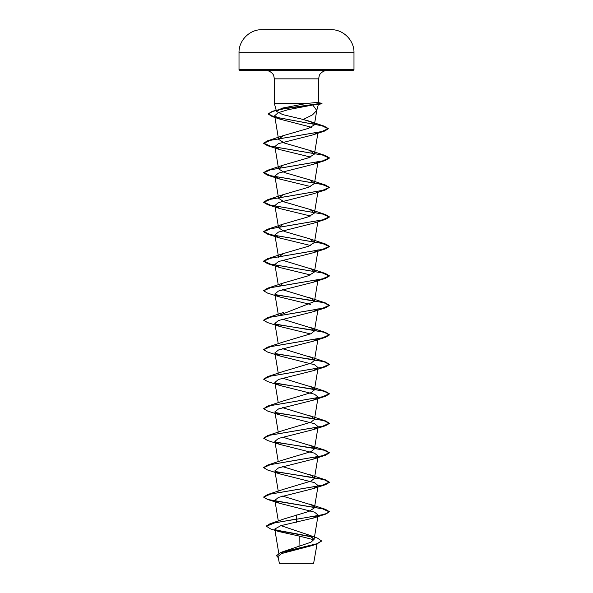 <?xml version="1.0" encoding="UTF-8"?>
<svg xmlns="http://www.w3.org/2000/svg" width="593" height="593" viewBox="0 0 593 593"><rect width="100%" height="100%" fill="white"/><g stroke="black" fill="none" stroke-linecap="round" stroke-linejoin="round"><path stroke-width="0.89" d="M331.131 29.68A5748.334 5748.334 0 0 0 325.601 29.65L267.399 29.65A5748.334 5748.334 0 0 0 261.869 29.68L296.5 29.68L261.869 29.68C249.631 29.442 238.705 40.435 239.016 52.673L353.984 52.673C354.295 40.435 343.369 29.442 331.131 29.68L296.5 29.68M321.621 540.809L317.07 543.707L280.882 552.394L310.917 542.232L314.097 539.348L308.479 534.893L317.551 538.147L321.621 541.053L316.64 544.092L312.504 545.456L281.334 553.625L278.043 556.479L279.37 563.35L313.63 563.35L317.062 543.951M295.21 563.142C273.61 563.128 274.93 563.12 296.5 563.105L298.679 563.076M353.984 69.648L239.016 69.648L240.002 70.634L352.998 70.634L353.984 69.648L353.984 52.673M306.381 103.486L317.448 102.404L321.977 103.605L318.285 104.598L312.77 104.998L316.751 110.491L312.504 114.857L303.245 119.467L282.735 114.597L276.508 111.447L281.979 108.171L306.381 103.486L274.374 103.486L274.374 78.847L318.626 78.847L319.279 75.645C319.153 74.926 322.459 70.434 326.839 70.634M283.58 371.381L311.043 363.175L314.431 360.44L318.115 338.173L313.312 341.197L278.51 349.981L274.885 352.909L279.688 355.933L314.49 364.725L318.115 367.653L313.312 370.677L278.502 379.468L274.885 382.396L279.688 385.42L314.498 394.204L318.115 397.132L313.312 400.156L278.502 408.948L274.885 411.876L279.688 414.9L314.498 423.684L318.115 426.612L313.312 429.636L278.51 438.427L274.885 441.355L279.688 444.379L314.49 453.163L318.115 456.091L313.312 459.123L278.51 467.907L274.885 470.835L279.688 473.859L314.49 482.643L318.115 485.578L313.312 488.602L278.51 497.386L274.885 500.314L279.688 503.338L314.49 512.13L318.115 515.058L313.312 518.082L280.874 525.657L274.759 529.052L278.873 531.558L299.243 536.072L299.028 546.412M308.479 534.893L280.934 525.643M284.284 518.86L308.909 511.433L314.431 507.845L311.473 504.902L282.505 496.082M283.573 489.307L311.036 481.101L314.431 478.366L311.473 475.423L282.505 466.595M283.55 459.834L311.036 451.621L314.431 448.886L311.473 445.943L282.505 437.115M283.543 430.355L311.029 422.142L314.431 419.407L311.473 416.464L282.505 407.636M283.55 400.875L311.036 392.662L314.431 389.927L311.473 386.977L282.505 378.156M314.431 360.44L311.473 357.497L282.505 348.677M283.61 341.887L311.043 333.696L314.431 330.961L311.473 328.018L282.505 319.197M278.628 315.587L314.431 301.481L311.473 298.538L282.505 289.71M278.569 286.738L283.269 283.054L308.627 275.686L314.431 272.002L311.473 269.059L282.505 260.231M317.811 279.852L313.312 282.238L278.51 291.022L274.885 293.95L279.688 296.974L267.517 293.075L263.655 290.778L270.608 287.664L325.483 278.332L329.345 276.034L322.392 272.928L267.517 263.596L263.655 261.298L270.608 258.185L325.483 248.852L329.345 246.555L322.392 243.441L267.517 234.109L263.655 231.811L270.608 228.705L325.483 219.373L313.312 223.272L278.502 232.063L274.885 234.991L278.569 257.258L283.269 253.574L308.627 246.206L314.431 242.522L309.731 238.838L284.366 231.463L278.569 227.779L283.269 224.095L308.634 216.719L314.431 213.043L309.731 209.359L284.366 201.983L278.569 198.299L283.269 194.615L308.634 187.24L314.431 183.556L309.731 179.872L284.366 172.504L278.569 168.82L283.269 165.136L308.634 157.76L314.431 154.076L309.731 150.392L284.373 143.024L278.569 139.34L283.254 135.656L308.59 128.325L314.386 124.864L311.555 122.165L303.245 119.467M312.77 104.998L288.25 109.653L278.139 112.714L274.67 115.768L279.926 119.141L311.421 127.258M317.262 132.788L312.896 134.9L278.421 143.654L274.885 146.545L279.688 149.569L310.495 157.049M317.537 162.223L313.312 164.313L278.51 173.097L274.885 176.025L279.688 179.049L310.495 186.528M325.483 219.373L329.345 217.075L322.392 213.962L267.517 204.629L263.655 202.332L270.608 199.226L325.483 189.893L313.312 193.792L278.51 202.576L274.885 205.512L279.688 208.536L310.495 216.008M274.885 234.991L279.688 238.015L310.495 245.495M318.115 249.727L313.312 252.751L278.502 261.543L274.885 264.471L279.688 267.495L310.495 274.974M279.688 296.974L310.495 304.454M314.431 330.961L318.115 308.694L313.312 311.718L278.51 320.502L274.885 323.43L279.688 326.454L310.495 333.933M299.243 536.072L313.949 539.8M296.5 515.013L296.5 519.008L269.956 523.789L266.198 526.117L270.586 528.941L278.873 531.558M275.352 529.912L312.229 536.717M280.882 552.394L276.56 555.597M296.5 522.255L296.5 519.253L325.483 514.183L329.345 511.633L326.847 513.479L319.723 515.324L274.774 522.811L266.198 526.369M275.856 530.268L312.763 537.08M316.64 544.092L280.43 552.809L276.553 555.715L278.236 557.672M329.345 511.633L325.483 509.335L275.189 500.952M263.663 497.016L267.517 494.599L322.392 485.267L329.345 482.153L325.483 479.856L275.189 471.472M263.663 467.536L267.517 465.12L322.392 455.787L329.345 452.674L325.483 450.376L275.189 441.993M279.688 444.379L267.517 440.48L263.655 438.183L267.517 435.633L322.392 426.308L329.345 423.194L325.483 420.897L275.189 412.513M279.688 414.9L267.517 410.993L263.655 408.696L267.517 406.153L322.392 396.821L329.345 393.715L325.483 391.417L275.189 383.034M279.688 385.42L267.517 381.514L263.655 379.216L267.517 376.674L322.392 367.341L329.345 364.235L325.483 361.938L275.189 353.547M263.663 349.618L267.517 347.194L322.392 337.862L329.345 334.748L325.483 332.451L275.189 324.067M263.663 320.131L267.517 317.715L322.392 308.382L329.345 305.269L325.483 302.971L275.189 294.588M263.663 290.652L267.517 288.235L322.392 278.903L329.345 275.789L325.483 273.492L270.608 264.159L263.655 261.053L267.517 258.748L322.392 249.423L329.345 246.31L325.483 244.012L270.608 234.68L263.655 231.566L267.517 229.269L322.392 219.936L329.345 216.83L325.483 214.533L270.608 205.2L263.655 202.087L267.517 199.789L322.392 190.457L329.345 187.351L325.483 185.053L270.608 175.721L263.655 172.607L267.517 170.31L322.392 160.977L329.345 157.864L325.483 155.566L270.608 146.234L263.655 143.128L267.517 140.83L321.614 131.624L328.285 128.555L324.149 126.124L274.233 116.903L268.281 113.834L272.513 111.217L283.691 108.601L320.835 103.36L317.159 104.65M329.345 511.885L322.392 508.772L267.517 499.439L263.655 497.142L270.608 494.028L325.483 484.696L329.345 482.398L324.215 479.744L310.428 477.083L275.463 471.769M279.688 473.859L267.517 469.96L263.655 467.662L270.608 464.549L325.483 455.216L329.345 452.919L324.215 450.265L310.428 447.604L275.463 442.289M263.655 438.183L270.608 435.069L325.483 425.737L329.345 423.439L324.215 420.778L310.428 418.124L275.463 412.81M263.655 408.696L270.608 405.59L325.483 396.257L329.345 393.96L324.215 391.298L310.428 388.645L275.463 383.33M263.655 379.216L270.608 376.11L325.483 366.778L329.345 364.48L324.215 361.819L310.428 359.165L275.463 353.851M279.688 355.933L267.517 352.034L263.655 349.737L270.608 346.631L325.483 337.298L329.345 335.001L324.215 332.339L310.428 329.678L275.471 324.364M279.688 326.454L267.517 322.555L263.655 320.257L270.608 317.144L325.483 307.811L329.345 305.514L324.215 302.86L310.428 300.199L275.463 294.884M325.483 189.893L329.345 187.351M329.337 187.47L321.984 184.393L267.517 175.15L263.655 172.852L270.608 169.739L325.483 160.414L329.345 158.116L322.392 155.003L267.517 145.67L263.655 143.373L270.445 140.304L324.541 131.083L328.285 128.8L321.873 125.746L272.276 116.584L268.281 114.078L272.513 111.462L283.691 108.845L321.977 103.605M321.977 103.36L317.448 102.404M274.374 78.847L273.721 75.645C273.847 74.926 270.541 70.434 266.161 70.634M316.751 110.491L318.33 104.583M276.508 111.447L274.374 103.486M318.626 102.463L318.626 78.847M278.769 553.284L274.759 529.052M314.097 539.348L318.115 515.058M278.317 521.047L274.885 500.314M314.431 507.845L318.115 485.578M278.25 491.189L274.885 470.835M314.431 478.366L318.115 456.091M278.25 461.702L274.885 441.355M314.431 448.886L318.115 426.612M278.25 432.223L274.885 411.876M314.431 419.407L318.115 397.132M278.25 402.743L274.885 382.396M314.431 389.927L318.115 367.653M278.25 373.264L274.885 352.909M278.25 343.784L274.885 323.43M278.25 314.305L274.885 293.95M314.431 301.481L317.863 280.719M278.25 284.818L274.885 264.471M314.431 272.002L317.863 251.232M314.431 242.522L317.863 221.752M278.569 227.779L274.885 205.512M314.431 213.043L317.863 192.273M278.569 198.299L274.885 176.025M314.431 183.556L317.863 162.793M278.569 168.82L274.885 146.545M314.431 154.076L317.885 133.203M278.569 139.34L274.67 115.768M314.386 124.864L316.81 110.202M284.284 518.853L269.956 523.789M239.016 69.648L239.016 52.673M325.483 509.335L309.338 504.013M267.517 494.599L283.662 489.277M325.483 479.856L309.338 474.533M267.517 465.12L283.662 459.79M325.483 450.376L309.338 445.054M267.517 435.633L283.662 430.31M325.483 420.897L309.338 415.574M267.517 406.153L283.662 400.831M325.483 391.417L309.338 386.087M267.517 376.674L283.662 371.351M325.483 361.938L309.338 356.608M267.517 347.194L283.662 341.872M325.483 332.451L309.338 327.128M267.517 317.715L283.662 312.392M325.483 302.971L309.338 297.649M267.517 288.235L283.662 282.905M325.483 273.492L309.338 268.169M267.517 258.748L283.662 253.426M325.483 244.012L309.338 238.69M267.517 229.269L283.662 223.946M325.483 214.533L309.338 209.203M267.517 199.789L283.662 194.467M325.483 185.053L309.338 179.723M267.517 170.31L283.662 164.987M325.483 155.566L309.338 150.244M267.517 140.83L283.662 135.508M324.149 126.124L307.634 120.646M279.926 119.141L272.276 116.584M312.896 134.9L324.541 131.083M279.688 149.569L267.517 145.67M313.312 164.313L325.483 160.414M279.688 179.049L267.517 175.15M279.688 208.536L267.517 204.629M279.688 238.015L267.517 234.109M313.312 252.751L325.483 248.852M279.688 267.495L267.517 263.596M313.312 282.238L325.483 278.332M313.312 311.718L325.483 307.811M313.312 341.197L325.483 337.298M313.312 370.677L325.483 366.778M313.312 400.156L325.483 396.257M313.312 429.636L325.483 425.737M313.312 459.123L325.483 455.216M313.312 488.602L325.483 484.696M279.688 503.338L267.517 499.439M313.312 518.082L325.483 514.183"/></g></svg>
